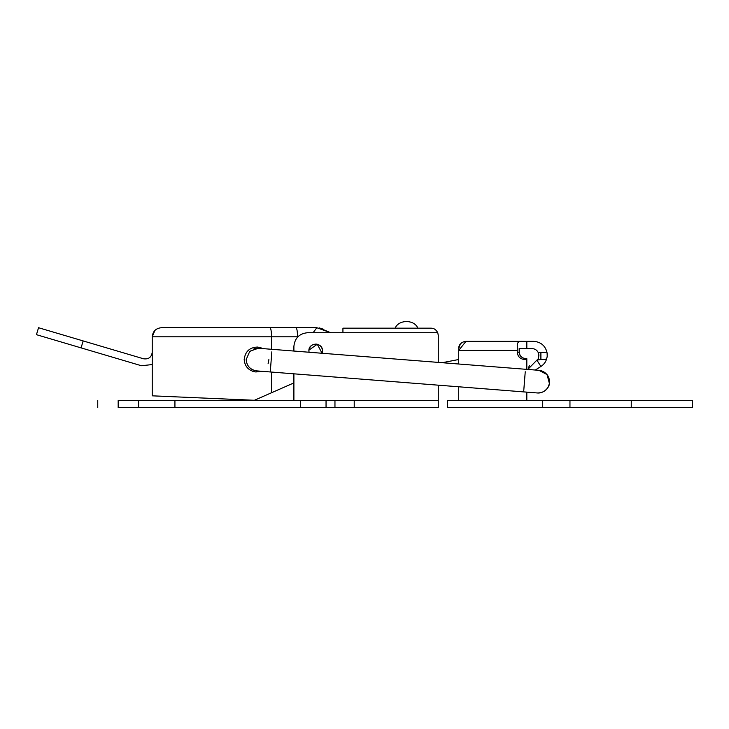 <?xml version="1.0" encoding="UTF-8"?>
<svg xmlns="http://www.w3.org/2000/svg" width="729" height="729" viewBox="0 0 729 729"><rect width="100%" height="100%" fill="white"/><g stroke="black" fill="none" stroke-linecap="round" stroke-linejoin="round"><path stroke-width="1.09" d="M322.446 351.743L322.191 352.918M308.877 350.877C308.504 342.092 322.874 342.092 322.5 350.877L322.072 353.264L322.5 350.877C322.182 347.05 320.086 344.79 316.222 344.088C311.884 344.234 309.433 346.494 308.877 350.877L309.014 352.235L308.877 350.877M262.741 348.599L257.647 347.059C249.683 347.314 245.19 351.469 244.179 359.506C244.771 366.523 248.607 370.678 255.688 371.954L260.964 371.225L256.818 370.906M261.146 347.851L257.647 347.059L253.81 347.35M252.179 371.161L255.688 371.954L259.515 371.662M143.495 358.777C148.57 359.488 151.477 357.31 152.233 352.244C151.477 357.31 148.57 359.488 143.495 358.777L38.537 327.722L83.161 340.926L81.074 347.879L36.45 334.675L141.426 365.739L152.233 364.564M271.525 349.291L271.525 336.807C271.434 331.285 270.915 328.26 269.985 327.722L161.309 327.722C155.833 328.296 152.808 331.331 152.233 336.807L154.894 330.383M152.416 334.985L152.233 336.807L152.416 334.985M269.985 327.722L295.992 327.722C296.922 328.232 297.432 331.267 297.532 336.807L297.532 337.08M295.992 327.722L316.823 327.722L313.106 332.716M323.594 329.271L319.092 327.84L330.629 332.716L319.092 327.84M307.52 332.716C299.3 333.581 294.762 338.119 293.896 346.339C294.762 338.119 299.3 333.581 307.52 332.716L342.931 332.716L330.629 332.716L316.823 327.722M293.896 382.916L271.525 392.749L271.525 372.063M271.525 392.749L254.394 400.276L152.233 395.829L152.233 336.807L297.787 336.807M458.714 348.608C459.179 344.225 461.603 341.81 465.977 341.345L458.714 350.421L458.714 348.608C462.386 338.775 458.395 347.505 458.769 347.013L458.714 347.496M458.714 359.506L442.166 362.705M547.087 352.836L547.215 356.016M547.242 354.403L547.169 353.401M538.685 353.811L538.877 355.196M538.877 355.588L538.503 357.647M537.237 359.862L537.054 360.062C538.585 359.361 538.968 356.818 538.184 352.417L546.987 352.244C545.073 345.491 540.626 341.865 533.637 341.345L521.909 341.345C518.483 341.063 516.934 342.767 517.289 346.466L517.289 350.421L458.714 350.421L458.714 364.008M525.199 358.531L523.413 358.057M522.164 357.447L521.59 357.046M521.49 356.964L520.597 356.098M520.169 355.533L519.823 354.95M519.33 353.629L519.157 352.244C519.85 356.463 522.401 358.604 526.821 358.659L526.821 369.366L527.787 369.448L536.89 360.108L540.9 359.506L537.947 359.825M256.453 370.87L256.635 370.888C250.202 369.731 246.721 365.958 246.183 359.57C246.739 366.049 250.229 369.822 256.635 370.888C250.202 369.731 246.721 365.958 246.183 359.57L249.81 351.25L258.385 348.252L539.096 370.332L535.296 370.031L540.918 366.477C544.508 364.081 546.595 360.755 547.169 356.472C546.932 358.577 545.921 359.588 544.135 359.506L540.9 359.506L540.9 352.244M526.821 359.506L524.552 359.506C520.169 359.042 517.745 356.618 517.289 352.244L517.289 350.421M538.895 359.652L539.396 359.588M528.589 367.298L529.6 365.511M465.977 341.345L521.909 341.345M517.289 352.244L519.157 352.244L519.157 348.608L532.07 348.608C534.822 348.726 536.863 349.993 538.184 352.417M526.821 392.138L526.821 400.367M542.713 400.367L447.36 400.367L447.36 407.639L542.713 407.639L542.713 400.367L692.55 400.367L631.259 400.367L631.25 407.639L692.55 407.639L569.96 407.639L569.96 400.367M542.713 407.639L569.96 407.639M458.714 400.367L458.714 386.78M342.931 332.716L342.931 328.178L431.021 328.178C433.846 328.096 436.088 329.608 437.755 332.716L342.931 332.716M438.284 359.962L438.284 335.44L437.755 332.716M354.221 400.367L326.045 400.367L326.045 407.639L438.284 407.639L438.284 385.176L438.284 400.367L354.221 400.367L354.221 407.639M326.045 400.367L300.649 400.367L300.649 407.639L326.045 407.639M174.933 400.367L174.933 407.639L138.61 407.639L138.61 400.367L300.649 400.367M174.933 407.639L300.649 407.639M138.61 400.367L118.18 400.367C91.152 400.367 91.152 400.367 118.18 400.367L118.18 407.639C91.152 407.639 91.152 407.639 118.18 407.639L138.61 407.639M293.896 346.339L293.896 351.05M293.896 373.822L293.896 400.367M438.284 335.44L438.284 362.404L438.284 335.44M257.51 348.225L249.518 351.533L257.51 348.225M537.282 392.958L537.255 392.958C543.788 392.922 547.825 389.742 549.384 383.418C547.816 389.733 543.788 392.913 537.282 392.958M538.922 370.323L547.042 374.56L549.384 383.418M537.054 370.359L537.574 370.314M547.342 374.961L547.798 375.635M548.755 377.567L549.438 380.356M257.355 348.225L253.993 348.79M268.09 363.753L268.883 359.57M540.918 366.477L536.89 360.108M526.821 348.608L526.821 341.345M334.957 400.367L334.957 407.639M525.245 371.744L523.659 391.892L270.259 371.963L537.273 392.958C538.531 393.195 543.697 393.268 547.761 387.7C551.261 383.718 550.067 373.184 540.69 370.578M271.844 351.815L270.259 371.963L256.672 370.888M309.014 352.235L308.923 350.12L317.27 344.252L322.072 353.264M38.537 327.722L36.45 334.675M459.799 344.79L458.814 346.84M692.55 400.367L692.55 407.639M395.145 328.178C398.663 319.357 414.336 319.357 417.854 328.178M97.75 407.639L97.75 400.367"/></g></svg>
